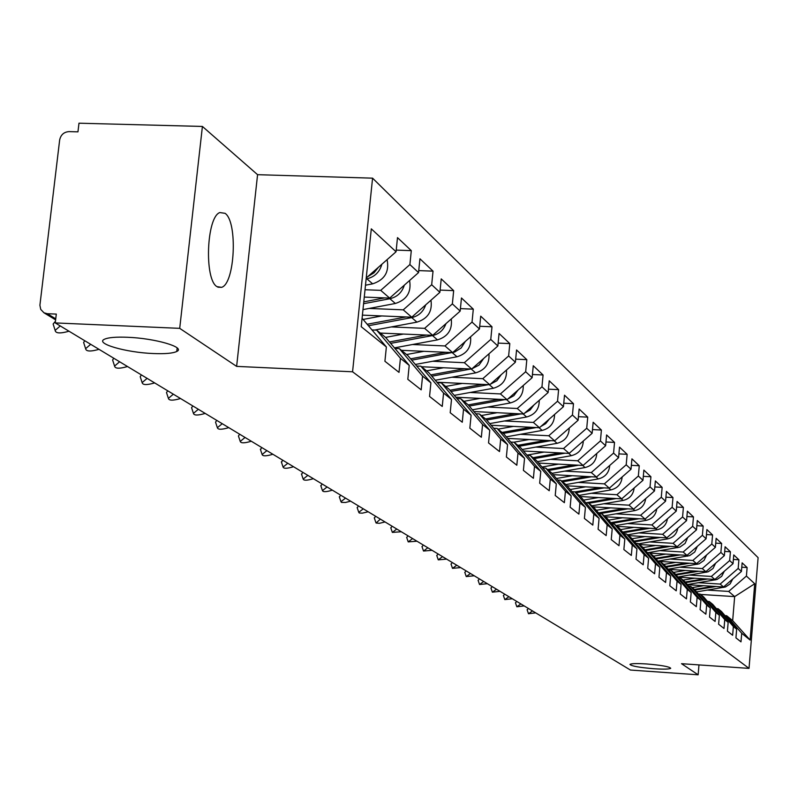 <?xml version="1.0" encoding="UTF-8"?>
<svg xmlns="http://www.w3.org/2000/svg" width="798" height="798" viewBox="0 0 798 798"><rect width="100%" height="100%" fill="white"/><g stroke="black" fill="none" stroke-linecap="round" stroke-linejoin="round"><path stroke-width="1.2" d="M646.5 663.956C636.704 663.347 631.198 663.497 629.961 664.415C631.208 666.051 639.258 667.497 654.111 668.754C663.946 669.372 669.482 669.213 670.719 668.295C669.462 666.659 661.382 665.213 646.5 663.956M127.471 337.275C115.999 336.826 108.338 337.474 104.468 339.23C94.573 343.469 125.984 352.546 153.316 353.534C165.126 354.013 172.937 353.324 176.757 351.469C186.054 347.31 155.061 338.262 127.471 337.275M225.076 213.325C237.884 221.824 234.941 283.789 221.575 287.35L216.956 286.642C204.108 279.42 206.522 216.886 219.839 212.557L225.076 213.325M202.413 126.443L179.71 328.347L236.627 366.382L257.574 174.682L202.413 126.443L78.982 123.201L77.955 131.85L69.037 131.61C63.91 131.989 60.778 134.792 59.651 140.019L39.9 305.275L40.738 309.405L43.98 312.806L47.321 313.714L56.299 314.093L55.252 322.921L630.45 670.051L698.14 674.799L698.978 664.914M257.574 174.682L372.576 178.163L758.1 557.652L749.023 668.385L352.566 371.788L372.576 178.163M366.232 277.983L396.057 251.769L371.299 228.856L361.215 326.691L386.372 346.96L384.915 361.265L399.01 372.377L400.426 358.292L376.656 330.133L371.998 329.933M396.057 251.769L397.494 237.624L411.299 250.652L396.227 250.103M365.025 289.744L380.726 290.362L409.893 264.577L411.299 250.652M409.893 264.577L418.551 272.587L419.938 258.791L433.035 271.15L418.741 270.612M369.135 308.437L403.249 309.843L431.678 284.736L433.035 271.15M431.678 284.736L439.888 292.337L441.224 278.891L453.673 290.632L440.117 290.093M391.369 326.931L424.626 328.347L452.366 303.888L453.673 290.632M452.366 303.888L460.177 311.11L461.463 297.983L473.304 309.155L460.416 308.627M412.506 344.517L444.965 345.943L472.037 322.093L473.304 309.155M472.037 322.093L479.468 328.976L480.715 316.158L491.997 326.791L479.738 326.272M432.646 361.265L464.336 362.701L490.77 339.439L491.997 326.791M490.77 339.439L497.862 345.993L499.059 333.464L509.812 343.609L498.132 343.1M451.838 377.235L482.8 378.681L508.635 355.968L509.812 343.609M508.635 355.968L515.388 362.222L516.555 349.973L526.82 359.659L515.688 359.15M470.162 392.476L500.416 393.923L525.673 371.738L526.82 359.659M525.673 371.738L532.126 377.713L533.264 365.733L543.069 374.99L532.436 374.501M487.658 407.04L517.254 408.496L541.962 386.811L543.069 374.99M541.962 386.811L548.126 392.526L549.224 380.796L558.61 389.653L548.445 389.175M504.396 420.975L533.353 422.421L557.533 401.224L558.61 389.653M557.533 401.224L563.438 406.691L564.505 395.209L573.483 403.688L563.757 403.219M520.426 434.312L548.765 435.758L572.435 415.03L573.483 403.688M572.435 415.03L578.101 420.267L579.129 409.015L587.737 417.145L578.43 416.676M535.777 447.089L563.538 448.536L586.72 428.247L587.737 417.145M586.72 428.247L592.146 433.274L593.153 422.252L601.403 430.042L592.485 429.593M550.51 459.349L577.702 460.795L600.425 440.925L601.403 430.042M600.425 440.925L605.632 445.743L606.6 434.94L614.53 442.421L605.971 441.982M564.645 471.119L591.298 472.556L613.572 453.094L614.53 442.421M613.572 453.094L618.57 457.723L619.517 447.129L627.138 454.321L618.919 453.892M578.221 482.421L604.355 483.857L626.201 464.795L627.138 454.321M626.201 464.795L631.009 469.234L631.936 458.84L639.258 465.753L631.358 465.334M591.278 493.294L616.914 494.73L638.35 476.027L639.258 465.753M638.35 476.027L642.969 480.306L643.866 470.112L650.919 476.755L643.318 476.346M603.847 503.757L629.004 505.184L650.031 486.85L650.919 476.755M650.031 486.85L654.48 490.97L655.358 480.945L662.14 487.359L654.829 486.95M615.946 513.832L640.634 515.249L661.283 497.264L662.14 487.359M661.283 497.264L665.572 501.224L666.42 491.388L672.963 497.563L665.921 497.174M627.597 523.538L651.846 524.944L672.125 507.289L672.963 497.563M672.125 507.289L676.255 511.119L677.083 501.453L683.397 507.408L676.604 507.019M638.839 532.894L662.649 534.301L682.569 516.964L683.397 507.408M682.569 516.964L686.559 520.655L687.377 511.159L693.462 516.905L686.908 516.525M649.682 541.932L673.083 543.318L692.654 526.301L693.462 516.905M692.654 526.301L696.504 529.862L697.302 520.525L703.178 526.072L696.854 525.702M660.145 550.65L683.148 552.036L702.39 535.308L703.178 526.072M702.39 535.308L706.11 538.75L706.888 529.573L712.564 534.929L706.459 534.57M670.26 559.079L692.873 560.445L711.796 544.017L712.564 534.929M711.796 544.017L715.387 547.338L716.145 538.311L721.631 543.488L715.736 543.139M680.036 567.218L702.27 568.585L720.883 552.425L721.631 543.488M720.883 552.425L724.355 555.637L725.103 546.76L730.409 551.767L724.714 551.428M689.492 575.089L711.367 576.445L729.671 560.565L730.409 551.767M729.671 560.565L733.033 563.677L733.761 554.929L738.898 559.777L733.382 559.448M698.639 582.72L720.165 584.066L738.18 568.435L738.898 559.777M738.18 568.435L741.432 571.448L742.14 562.849L747.118 567.538L741.781 567.208M707.497 590.091L728.684 591.428L746.419 576.056L747.118 567.538M746.419 576.056L754.718 583.747L750.1 640.046L741.701 633.273L726.659 615.727L725.003 615.627M400.426 358.292L409.224 365.374L407.818 379.319L421.184 389.853L422.561 376.127L430.9 382.85L429.553 396.446L442.252 406.451L443.568 393.055L451.498 399.449L450.202 412.716L462.271 422.232L463.548 409.155L471.099 415.229L469.842 428.187L481.334 437.244L482.571 424.476L489.763 430.272L488.546 442.93L499.508 451.568L500.695 439.08L507.558 444.606L506.381 456.985L516.835 465.224L517.992 453.025L524.545 458.301L523.398 470.391L533.393 478.271L534.51 466.331L540.775 471.379L539.667 483.209L549.224 490.74L550.311 479.059L556.306 483.887L555.228 495.478L564.376 502.68L565.433 491.249L571.169 495.867L570.131 507.219L578.899 514.121L579.917 502.92L585.413 507.348L584.405 518.461L592.814 525.094L593.802 514.111L599.079 518.361L598.101 529.254L606.171 535.618L607.138 524.845L612.206 528.934L611.248 539.618L618.999 545.722L619.936 535.169L624.814 539.089L623.876 549.573L631.328 555.438L632.245 545.084L636.934 548.854L636.026 559.139L643.198 564.794L644.086 554.62L648.594 558.251L647.717 568.346L654.619 573.792L655.487 563.807L659.826 567.308L658.968 577.223L665.622 582.46L666.47 572.655L670.649 576.026L669.811 585.762L676.225 590.819L677.053 581.183L681.093 584.435L680.275 594.001L686.46 598.879L687.268 589.413L691.168 592.555L690.36 601.961L696.335 606.67L697.123 597.363L700.893 600.395L700.105 609.632L705.881 614.181L706.649 605.034L710.29 607.966L709.522 617.054L715.098 621.452L715.856 612.445L719.367 615.278L718.619 624.226L724.015 628.475L724.754 619.617L728.155 622.36L727.417 631.158L732.644 635.268L733.362 626.56L736.654 629.213L735.936 637.871L740.993 641.851L741.701 633.273M364.267 297.075L389.673 298.103L380.726 290.362M376.656 330.133L385.663 337.474L409.224 365.374M389.673 298.103L418.551 272.587M362.402 315.13L411.738 317.195L403.249 309.843M422.561 376.127L399.329 348.626L394.91 348.427M399.329 348.626L407.868 355.599L430.9 382.85M411.738 317.195L439.888 292.337M380.257 333.065L432.706 335.33L424.626 328.347M443.568 393.055L420.845 366.192L416.656 365.993M420.845 366.192L428.975 372.816L451.498 399.449M432.706 335.33L460.177 311.11M401.384 350.312L452.656 352.596L444.965 345.943M463.548 409.155L441.314 382.89L437.334 382.701M441.314 382.89L449.055 389.205L471.099 415.229M452.656 352.596L479.468 328.976M421.524 366.741L471.658 369.045L464.336 362.701M482.571 424.476L460.805 398.791L457.025 398.611M460.805 398.791L468.177 404.805L489.763 430.272M471.658 369.045L497.862 345.993M436.935 382.232L489.782 384.726L482.8 378.681M500.695 439.08L479.389 413.953L475.778 413.773M479.389 413.953L486.421 419.688L507.558 444.606M489.782 384.726L515.388 362.222M455.838 397.224L507.089 399.698L500.416 393.923M517.992 453.025L497.114 428.426L493.673 428.247M497.114 428.426L503.827 433.903L524.545 458.301M507.089 399.698L532.126 377.713M473.892 411.549L523.638 414.012L517.254 408.496M534.51 466.331L514.052 442.242L510.77 442.072M514.052 442.242L520.476 447.479L540.775 471.379M523.638 414.012L548.126 392.526M491.139 425.264L539.458 427.708L533.353 422.421M550.311 479.059L530.251 455.459L527.109 455.299M530.251 455.459L536.396 460.476L556.306 483.887M539.458 427.708L563.438 406.691M507.648 438.401L554.62 440.825L548.765 435.758M565.433 491.249L545.752 468.117L542.75 467.947M545.752 468.117L551.637 472.915L571.169 495.867M554.62 440.825L578.101 420.267M523.448 450.99L569.144 453.394L563.538 448.536M579.917 502.92L560.615 480.236L557.732 480.077M560.615 480.236L566.251 484.835L585.413 507.348M569.144 453.394L592.146 433.274M538.6 463.069L583.079 465.453L577.702 460.795M593.802 514.111L574.859 491.857L572.096 491.708M574.859 491.857L580.276 496.276L599.079 518.361M583.079 465.453L605.632 445.743M553.134 474.67L596.465 477.034L591.298 472.556M607.138 524.845L588.535 503.019L585.892 502.87M588.535 503.019L593.732 507.259L612.206 528.934M596.465 477.034L618.57 457.723M567.089 485.822L609.323 488.157L604.355 483.857M619.936 535.169L601.672 513.742L599.128 513.593M601.672 513.742L606.67 517.812L624.814 539.089M609.323 488.157L631.009 469.234M580.505 496.556L621.692 498.86L616.914 494.73M632.245 545.084L614.3 524.047L611.857 523.907M614.3 524.047L619.108 527.967L636.934 548.854M621.692 498.86L642.969 480.306M593.243 506.87L633.602 509.164L629.004 505.184M644.086 554.62L626.45 533.962L624.096 533.822M626.45 533.962L631.078 537.732L648.594 558.251M633.602 509.164L654.48 490.97M605.413 516.795L645.063 519.079L640.634 515.249M655.487 563.807L638.141 543.508L635.886 543.368M638.141 543.508L642.599 547.139L659.826 567.308M645.063 519.079L665.572 501.224M617.143 526.371L656.116 528.645L651.846 524.944M666.47 572.655L649.412 552.705L647.238 552.565M649.412 552.705L653.712 556.206L670.649 576.026M656.116 528.645L676.255 511.119M628.465 535.598L666.769 537.862L662.649 534.301M677.053 581.183L660.285 561.573L658.18 561.443M660.285 561.573L664.425 564.954L681.093 584.435M666.769 537.862L686.559 520.655M639.378 544.515L677.053 546.77L673.083 543.318M687.268 589.413L670.769 570.121L668.744 570.001M670.769 570.121L674.769 573.383L691.168 592.555M677.053 546.77L696.504 529.862M649.931 553.124L686.988 555.358L683.148 552.036M697.123 597.363L680.884 578.38L678.938 578.261M680.884 578.38L684.754 581.533L700.893 600.395M686.988 555.358L706.11 538.75M658.071 561.313L696.584 563.667L692.873 560.445M706.649 605.034L690.669 586.36L688.784 586.241M690.669 586.36L694.4 589.403L710.29 607.966M696.584 563.667L715.387 547.338M668.205 569.363L705.861 571.687L702.27 568.585M715.856 612.445L700.115 594.071L698.29 593.951M700.115 594.071L703.726 597.014L719.367 615.278M705.861 571.687L724.355 555.637M677.991 577.163L714.838 579.458L711.367 576.445M724.754 619.617L709.252 601.532L707.487 601.413M709.252 601.532L712.744 604.375L728.155 622.36M714.838 579.458L733.033 563.677M687.467 584.705L723.527 586.969L720.165 584.066M733.362 626.56L718.1 608.744L716.395 608.635M718.1 608.744L721.472 611.507L736.654 629.213M723.527 586.969L741.432 571.448M700.564 594.44L734.659 596.605L728.684 591.428M726.659 615.727L732.664 620.635L734.659 596.605L754.718 583.747M750.1 640.046L732.664 620.635M179.71 328.347L55.252 322.921M236.627 366.382L352.566 371.788M749.023 668.385L681.532 663.697L698.14 674.799M362.083 318.232L386.372 346.96M527.159 609.931L528.336 608.435M532.485 610.929L528.495 613.732L535.697 612.874M713.183 586.321L694.41 589.423M703.637 585.722L692.205 587.617M732.714 579.009L730.13 583.907L725.512 586.959L696.534 591.907M716.145 586.51L694.918 590.021M515.498 602.919L516.675 601.393M520.875 603.926L516.845 606.769L524.186 605.921M503.458 595.687L504.635 594.121M508.885 596.695L504.815 599.587L512.306 598.759M491.009 588.216L492.186 586.61M496.496 589.213L492.386 592.166L500.037 591.348M478.152 580.495L479.329 578.849M483.698 581.483L479.538 584.495L487.349 583.697M464.845 572.505L466.022 570.819M470.451 573.493L466.251 576.565L474.231 575.777M704.514 578.809L685.173 582.021M694.649 578.201L683.028 580.126M724.305 571.248L721.711 576.326L716.973 579.508L687.357 584.585M707.577 578.999L685.691 582.64M695.567 571.059L675.617 574.38M685.372 570.43L673.552 572.395M715.616 563.228L713.013 568.505L708.155 571.817L677.881 577.024M698.729 571.248L676.155 575.009M686.33 563.039L665.731 566.48M675.776 562.39L663.756 564.405M706.629 554.939L704.026 560.415L699.038 563.857L668.076 569.213M689.602 563.238L666.29 567.129M676.774 554.74L655.507 558.311M665.851 554.081L653.622 556.136M697.342 546.361L694.739 552.046L689.612 555.637L657.931 561.144M680.165 554.949L656.086 558.989M666.899 546.161L644.924 549.862M655.587 545.483L642.998 547.608M687.726 537.493L685.123 543.388L679.856 547.129L648.355 552.635M670.4 546.371L645.522 550.56M451.079 564.246L452.257 562.51M456.745 565.223L452.506 568.346L460.665 567.587M656.674 537.273L633.961 541.114M644.954 536.575L631.966 538.78M677.771 528.296C676.684 534.042 673.293 537.573 667.607 538.899L638.53 543.817M660.305 537.483L634.58 541.842M436.825 555.687L438.002 553.912M442.551 556.655L438.262 559.847L446.611 559.109M646.091 528.057L622.6 532.057M633.941 527.348L620.525 529.633M667.457 518.77C666.43 524.735 662.968 528.406 657.083 529.802L627.507 534.82M649.861 528.276L623.238 532.805M422.062 546.82L423.229 544.994M427.848 547.777L423.509 551.029L432.047 550.321M635.128 518.51L610.809 522.67M622.53 517.782L608.665 520.156M656.764 508.895C655.796 515.079 652.275 518.909 646.18 520.366L616.086 525.503M639.038 518.74L611.468 523.448M406.751 537.623L407.908 535.747M412.596 538.58L408.217 541.892L416.955 541.214M623.767 508.605L598.57 512.934M610.679 507.857L596.345 510.321M639.278 504.216L637.393 505.862M645.662 498.65C644.774 505.074 641.173 509.054 634.869 510.59L604.246 515.837M627.827 508.835L599.867 513.633M390.87 528.086L392.018 526.161M396.776 529.024L392.347 532.406L401.304 531.757M611.986 498.321L585.852 502.83M598.38 497.553L583.547 500.117M628.136 493.244L624.924 496.047M634.141 488.007C633.333 494.68 629.662 498.82 623.128 500.436L591.946 505.812M616.206 498.551L588.844 503.279M374.382 518.191L375.529 516.206M380.347 519.119L376.097 523.029L379.369 523.328L385.045 521.952M599.747 487.628L574.949 491.937M585.602 486.85L570.241 489.523M616.385 482.002L612.146 485.693M622.171 476.945C621.452 483.877 617.712 488.196 610.939 489.892L579.188 495.388M604.136 487.877L575.957 492.765M357.255 507.907L358.392 505.862M363.28 508.815L358.761 512.326L359.28 513.004L362.332 513.164L368.167 511.767M587.039 476.516L561.513 480.975M572.326 475.718L556.396 478.501M604.076 470.381L598.949 474.86M609.732 465.453C609.103 472.655 605.283 477.144 598.271 478.94L565.922 484.566M591.607 476.765L562.57 481.832M339.449 497.214L340.566 495.109M345.534 498.102L340.965 501.693L341.494 502.401L345.524 502.471L350.611 501.174M573.832 464.955L547.538 469.573M558.5 464.137L541.972 467.039M591.228 458.331L585.263 463.548M596.774 453.483C596.266 460.965 592.375 465.653 585.094 467.538L551.997 473.334M578.59 465.214L548.635 470.461M320.926 486.092L322.023 483.917M327.07 486.96L322.452 490.62C323.06 492.137 326.362 491.987 332.357 490.152M560.096 452.915L532.994 457.693M544.116 452.077L526.949 455.109M577.822 445.803L571.039 451.738M583.288 441.015C582.899 448.795 578.929 453.683 571.368 455.678L537.403 461.653M565.044 453.174L534.131 458.631M301.634 474.501L302.711 472.266M307.838 475.359L303.17 479.079C303.789 480.695 307.18 480.556 313.345 478.68M545.792 440.366L517.832 445.324M529.114 439.508L513.792 442.232M563.817 432.765L556.236 439.409M569.233 428.027C568.984 436.117 564.934 441.214 557.084 443.319L522.181 449.493M550.959 440.636L519.019 446.301M281.534 462.431L282.592 460.117M287.789 463.259L283.081 467.059C283.689 468.765 287.18 468.645 293.534 466.72M530.889 427.269L502.022 432.426M513.473 426.391L498.012 429.154M549.194 419.179L545.682 423.648L540.815 426.521M554.56 414.471C554.47 422.88 550.341 428.207 542.181 430.431L506.311 436.825M536.286 427.548L503.259 433.434M260.567 449.843L261.594 447.449M266.881 450.641L262.123 454.511C262.732 456.316 266.313 456.237 272.876 454.252M515.338 413.603L485.523 418.96M497.144 412.706L481.334 415.549M533.912 405.005L530.121 409.973L524.715 413.065M539.249 400.317C539.328 409.065 535.119 414.621 526.63 416.985L489.733 423.598M520.984 413.883L486.71 420.037M238.682 436.706L238.432 435.977L239.679 434.222M245.046 437.464L240.238 441.414C240.836 443.329 244.527 443.269 251.31 441.234M499.119 399.309L468.256 404.895M480.077 398.392L463.907 401.324M517.922 390.192L513.852 395.688L507.907 398.98M523.239 385.524C523.508 394.621 519.219 400.436 510.381 402.94L472.406 409.793M505.024 399.599L469.244 406.072M215.809 422.97L215.54 422.162L216.767 420.396M222.223 423.688L217.365 427.718C217.964 429.753 221.764 429.723 228.777 427.638M482.172 384.367L449.932 390.242M462.232 383.429L445.673 386.441M501.194 374.701L496.845 380.746L490.331 384.247M506.491 370.043C506.969 379.519 502.61 385.584 493.403 388.247L454.271 395.359M488.356 384.656L450.97 391.459M191.879 408.616L191.58 407.708L192.807 405.933M198.353 409.274L193.445 413.384C194.024 415.549 197.944 415.559 205.206 413.414M478.7 362.851L476.496 364.786M464.446 368.706L430.73 374.9M443.538 367.748L426.581 370.861M483.668 358.482L479.039 365.095L471.927 368.796M488.955 353.823C489.663 363.689 485.224 370.043 475.628 372.875L435.269 380.267M470.93 369.005L431.818 376.177M166.832 393.574L166.503 392.556L167.71 390.781M173.346 394.182L168.398 398.362C168.957 400.676 172.996 400.726 180.528 398.521M460.915 345.315L456.586 349.135M445.892 352.297L410.591 358.821M423.938 351.31L406.561 354.531M465.284 341.474L461.174 347.958L454.71 352.028L411.728 360.167M470.561 336.826C471.538 347.1 467.01 353.753 456.995 356.776L415.359 364.457M140.578 377.813L140.209 376.676L141.396 374.91M147.131 378.362L142.134 382.611C142.672 385.085 146.842 385.185 154.662 382.91M441.912 327.21L436.027 332.407M426.451 335.06L389.444 341.963M403.379 334.063L385.564 337.394M445.982 323.629C443.588 330.083 439.1 334.063 432.496 335.579L390.641 343.369M451.249 318.981C452.516 329.684 447.917 336.646 437.464 339.878L394.441 347.868M113.027 361.275L112.618 359.998L113.785 358.242M119.61 361.753L114.573 366.073C115.072 368.726 119.391 368.876 127.52 366.531M421.813 308.297L414.541 314.711M406.062 316.956L367.21 324.257M381.773 315.938L363.16 319.439M425.693 304.876C423.339 311.739 418.691 315.988 411.718 317.614L368.467 325.744M430.96 300.228C432.556 311.38 427.878 318.681 416.945 322.133L374.721 330.043M84.089 343.898L83.62 342.462L84.768 340.726M90.693 344.307L85.615 348.676C86.074 351.529 90.533 351.738 99.002 349.325M400.596 288.447L392.018 296.028M384.636 297.903L363.778 301.853M404.337 285.145C402.042 292.447 397.224 296.976 389.873 298.731L363.579 303.709M409.593 280.497C411.559 292.118 406.82 299.779 395.369 303.479L362.97 309.604M53.646 325.634L53.127 323.998L55.451 321.255M60.259 325.943L55.152 330.372C55.551 333.434 60.169 333.714 69.017 331.22M378.192 267.579L374.003 272.816L368.327 276.308M381.843 264.347C379.609 272.108 374.621 276.936 366.871 278.831L366.132 278.971M387.09 259.699C389.464 271.809 384.656 279.859 372.656 283.839L365.494 285.205M47.321 313.714L55.74 318.831M723.716 587.418L723.178 586.949M715.118 579.986L714.489 579.438M706.24 572.306L705.512 571.667M697.073 564.376L696.225 563.637M687.587 556.166L686.619 555.338M677.771 547.687L676.684 546.74M667.607 538.899L666.39 537.842M657.083 529.802L655.727 528.625M646.18 520.366L644.674 519.059M634.869 510.59L633.203 509.144M623.128 500.436L621.283 498.84M610.939 489.892L608.914 488.137M598.271 478.94L596.046 477.005M585.094 467.538L582.65 465.434M571.368 455.678L568.705 453.364M557.084 443.319L554.171 440.795M542.181 430.431L538.999 427.688M526.63 416.985L523.169 413.992M510.381 402.94L506.61 399.678M493.403 388.247L489.294 384.706M475.628 372.875L471.159 369.015M456.995 356.776L452.267 352.676M437.464 339.878L432.496 335.579M416.945 322.133L411.718 317.614M395.369 303.479L389.873 298.731M372.656 283.839L366.871 278.831M221.575 287.35L217.864 287.2M55.621 319.858L43.98 312.806M177.156 347.938L176.757 351.469M527.109 609.772L528.495 613.732M515.438 602.759L516.845 606.769M503.388 595.517L504.815 599.587M490.94 588.026L492.386 592.166M478.072 580.286L479.538 584.495M464.765 572.286L466.251 576.565M451 563.996L452.506 568.346M436.735 555.418L438.262 559.847M421.962 546.53L423.509 551.029M406.651 537.313L408.217 541.892M390.761 527.747L392.347 532.406M374.262 517.812L375.878 522.56M357.125 507.498L358.761 512.326M339.3 496.765L340.965 501.693M320.766 485.593L322.452 490.62M301.454 473.962L303.17 479.079M281.335 461.843L283.081 467.059M260.348 449.184L262.123 454.511M238.432 435.977L240.238 441.414M215.54 422.162L217.365 427.718M191.58 407.708L193.445 413.384M166.503 392.556L168.398 398.362M140.209 376.676L142.134 382.611M112.618 359.998L114.573 366.073M83.62 342.462L85.615 348.676M53.127 323.998L55.152 330.372"/></g></svg>
